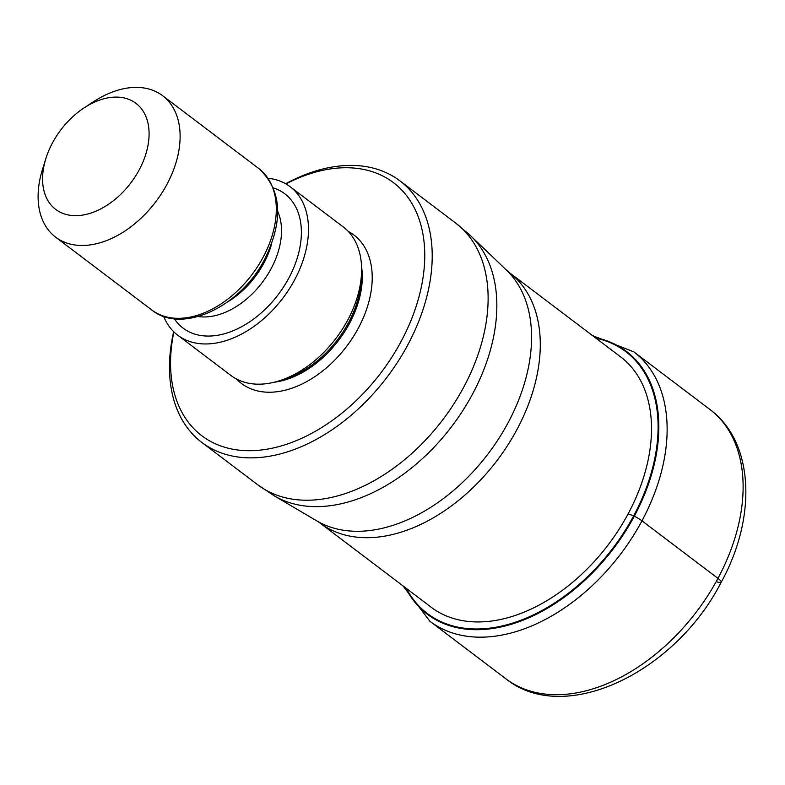 <?xml version="1.0" encoding="UTF-8"?>
<svg xmlns="http://www.w3.org/2000/svg" width="785" height="785" viewBox="0 0 785 785"><rect width="100%" height="100%" fill="white"/><g stroke="black" fill="none" stroke-linecap="round" stroke-linejoin="round"><path stroke-width="1.18" d="M406.306 588.387A164.281 108.428 -52.9 0 0 513.262 622.907A164.281 108.428 -52.9 0 0 633.642 515.892A420.564 73.221 -151.8 0 0 628.137 513.832L628.108 513.822M595.835 338.119A164.281 108.428 127.1 0 1 633.642 515.892L634.3 516.216A164.86 108.811 127.1 0 1 512.752 623.839A164.86 108.811 127.1 0 1 405.56 587.828M285.652 183.759A164.065 108.281 127.1 0 1 377.202 169.246A164.065 108.281 127.1 0 1 399.899 180.835A164.065 108.281 127.1 0 1 407.778 344.909A164.065 108.281 127.1 0 1 224.51 454.015A164.065 108.281 127.1 0 1 201.804 442.426A164.065 108.281 127.1 0 1 173.652 331.662M285.926 183.916A158.747 104.768 127.1 0 1 371.54 171.454A158.747 104.768 127.1 0 1 401.125 341.416A158.747 104.768 127.1 0 1 223.804 446.979A158.747 104.768 127.1 0 1 173.877 331.888M177.714 335.185L230.829 375.407A93.121 61.456 -52.9 0 0 347.735 320.064A93.121 61.456 -52.9 0 0 343.261 226.944L290.146 186.722A93.121 61.456 127.1 0 1 294.62 279.843A93.121 61.456 127.1 0 1 177.714 335.185A93.121 61.456 127.1 0 1 163.633 316.326M268.176 178.274A93.121 61.456 127.1 0 1 290.146 186.722M84.27 107.761L93.7 101.618A88.685 58.532 127.1 0 1 150.386 89.47A88.685 58.532 127.1 0 1 162.652 95.731A88.685 58.532 127.1 0 1 166.911 184.426A88.685 58.532 127.1 0 1 67.844 243.399A88.685 58.532 127.1 0 1 55.578 237.129A88.685 58.532 127.1 0 1 42.547 169.167L45.913 158.423A66.509 43.901 127.1 0 1 52.487 142.89A66.509 43.901 127.1 0 1 84.27 107.761A66.509 43.901 127.1 0 1 126.787 98.655A66.509 43.901 127.1 0 1 139.19 169.874A66.509 43.901 127.1 0 1 64.89 214.099A66.509 43.901 127.1 0 1 45.913 158.423M717.186 581.93A14.189 2.473 -151.8 0 0 717.961 578.378L641.973 520.838A10.647 1.855 -151.8 0 0 634.3 516.216A164.86 108.811 127.1 0 0 595.089 337.55M429.434 605.902A157 103.62 -52.9 0 0 628.137 513.832A157 103.62 127.1 0 0 618.963 355.625M505.864 678.789A168.942 111.499 -52.9 0 0 717.961 578.378A168.942 111.499 -52.9 0 0 709.846 409.427C754.297 442.073 756.985 517.354 721.219 582.205C675.365 672.264 564.66 726.262 505.864 678.789L429.876 621.249A168.942 111.499 127.1 0 0 641.973 520.838A168.942 111.499 127.1 0 0 633.858 351.886L709.846 409.427M463.327 229.74A163.388 107.839 127.1 0 1 470.98 236.118A163.388 107.839 127.1 0 1 472.511 394.129A163.388 107.839 127.1 0 1 274.289 495.865L316.836 520.897A157.648 104.042 -52.9 0 0 508.091 422.742A157.648 104.042 -52.9 0 0 508.219 422.507A157.648 104.042 -52.9 0 0 506.619 270.285L509.377 272.64A156.971 103.6 127.1 0 1 517.04 429.375A156.971 103.6 127.1 0 1 516.913 429.621A156.971 103.6 127.1 0 1 319.848 522.908L432.663 608.346M506.619 270.285L470.98 236.118L455.81 223.175A164.065 108.281 -52.9 0 1 463.69 387.25A164.065 108.281 -52.9 0 1 257.715 484.767L201.804 442.426M274.289 495.865A163.388 107.839 127.1 0 1 274.289 495.855L257.715 484.767M236.471 378.998A93.121 61.456 -52.9 0 0 358.352 328.11A93.121 61.456 -52.9 0 0 348.246 231.398M274.102 382.236A86.026 56.775 -52.9 0 0 349.482 323.449A86.026 56.775 -52.9 0 0 361.561 266.743M361.326 276.477A86.026 56.775 127.1 0 1 348.501 322.704A86.026 56.775 127.1 0 1 283.414 379.371M174.339 318.749A84.25 55.607 -52.9 0 0 288.841 278.047A84.25 55.607 -52.9 0 0 273.406 187.919M198.173 316.532A70.061 46.236 -52.9 0 0 271.09 268.725A70.061 46.236 -52.9 0 0 277.733 211.469M271.639 243.811A70.061 46.236 127.1 0 1 263.819 263.22A70.061 46.236 127.1 0 1 227.65 301.901M263.103 257.264A88.685 58.532 -52.9 0 0 258.844 168.579C281.795 189.97 283.758 220.173 264.731 259.178C240.504 306.886 181.914 334.714 151.76 309.967A88.685 58.532 -52.9 0 0 263.103 257.264M402.97 585.855L429.876 621.249M633.858 351.886L592.489 335.587M509.377 272.64L622.191 358.068M399.899 180.835L455.81 223.175M316.836 520.897L319.848 522.908M151.76 309.967L55.578 237.129M258.844 168.579L162.652 95.731"/></g></svg>
